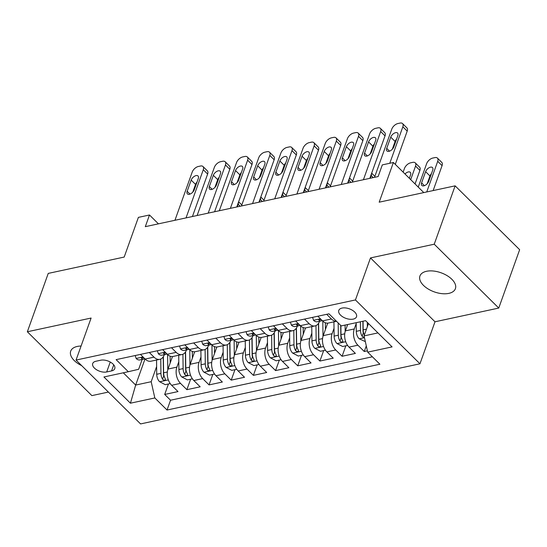 <?xml version="1.0" encoding="UTF-8"?>
<svg xmlns="http://www.w3.org/2000/svg" width="547" height="547" viewBox="0 0 547 547"><rect width="100%" height="100%" fill="white"/><g stroke="black" fill="none" stroke-linecap="round" stroke-linejoin="round"><path stroke-width="0.82" d="M426.51 271.291A18.83 10.133 -160.3 0 0 419.946 275.989A18.83 10.133 -160.3 0 0 428.274 289.055A18.83 10.133 -160.3 0 0 448.827 293.377A18.83 10.133 -160.3 0 0 455.398 288.679A18.83 10.133 -160.3 0 0 447.063 275.613A18.83 10.133 -160.3 0 0 426.51 271.291M81.079 346.032A18.83 10.133 -160.3 0 0 77.277 346.442A18.83 10.133 -160.3 0 0 70.707 351.14A18.83 10.133 -160.3 0 0 81.681 365.635M342.066 308.07A9.415 5.067 -160.3 0 0 338.778 310.423A9.415 5.067 -160.3 0 0 342.942 316.959A9.415 5.067 -160.3 0 0 353.225 319.12A9.415 5.067 -160.3 0 0 356.507 316.768A9.415 5.067 -160.3 0 0 352.343 310.238A9.415 5.067 -160.3 0 0 342.066 308.07M498.755 308.057L519.65 249.699L455.131 185.843L434.236 244.201L370.49 257.924L355.441 299.941L419.959 363.796L435.002 321.78L498.755 308.057L434.236 244.201M355.441 299.941L76.054 360.063L140.572 423.925L419.959 363.796M76.054 360.063L91.103 318.046L27.35 331.762L91.869 395.618L108.388 392.069M27.35 331.762L48.245 273.404L124.19 257.063L138.398 217.378L149.488 214.992L145.311 226.663L378.134 176.558L382.312 164.886L393.396 162.5L379.187 202.185L455.131 185.843M172.483 356.541L168.011 369.047A11.767 7.494 77.9 0 0 171.642 385.286L178.001 391.584L164.702 394.449L168.449 383.973M178.801 361.765L176.879 367.133A11.767 7.494 77.9 0 0 180.51 383.379L186.876 389.676L190.623 379.201M186.876 389.676L200.175 386.811L193.816 380.514A11.767 7.494 77.9 0 1 190.185 364.275L194.657 351.769M216.831 346.996L212.359 359.502A11.767 7.494 77.9 0 0 215.99 375.741L222.349 382.038L209.05 384.903L212.797 374.428M239.005 342.224L234.526 354.729A11.767 7.494 77.9 0 0 238.164 370.969L244.523 377.266L231.224 380.131L234.971 369.656M261.179 337.451L256.7 349.957A11.767 7.494 77.9 0 0 260.338 366.196L266.697 372.5L253.398 375.358L257.145 364.883M283.353 332.679L278.874 345.184A11.767 7.494 77.9 0 0 282.505 361.423L288.871 367.728L275.572 370.586L279.319 360.117M305.527 327.913L301.048 340.412A11.767 7.494 77.9 0 0 304.679 356.651L311.045 362.955L297.739 365.82L301.493 355.345M327.701 323.14L323.222 335.639A11.767 7.494 77.9 0 0 326.853 351.885L333.219 358.182L319.913 361.047L323.667 350.572M347.673 324.515L345.396 330.867A11.767 7.494 77.9 0 0 349.027 347.113L355.393 353.41L342.087 356.275L345.841 345.8M304.529 319.092L309.219 323.742A11.767 7.494 -102.1 0 0 315.038 325.909A11.767 7.494 -102.1 0 0 319.537 321.308L319.557 321.26M282.355 323.865L287.045 328.515A11.767 7.494 -102.1 0 0 292.864 330.682A11.767 7.494 -102.1 0 0 297.363 326.08L297.383 326.033M260.181 328.638L264.871 333.287A11.767 7.494 -102.1 0 0 270.69 335.455A11.767 7.494 -102.1 0 0 275.189 330.853L275.209 330.805M238.007 333.41L242.697 338.06A11.767 7.494 -102.1 0 0 248.523 340.22A11.767 7.494 -102.1 0 0 253.015 335.619L253.035 335.578M215.833 338.183L220.523 342.825A11.767 7.494 -102.1 0 0 226.349 344.993A11.767 7.494 -102.1 0 0 230.848 340.391L230.861 340.343M193.659 342.955L198.356 347.598A11.767 7.494 -102.1 0 0 204.175 349.765A11.767 7.494 -102.1 0 0 208.674 345.164L208.687 345.116M171.484 347.721L176.182 352.371A11.767 7.494 -102.1 0 0 182.001 354.538A11.767 7.494 -102.1 0 0 186.5 349.936L186.513 349.889M106.699 371.96L111.574 370.914A9.121 4.909 -160.3 0 0 114.761 368.637A9.121 4.909 -160.3 0 0 110.72 362.305A9.121 4.909 -160.3 0 0 100.764 360.213L95.889 361.259A9.121 4.909 -160.3 0 0 92.71 363.536A9.121 4.909 -160.3 0 0 96.744 369.868A9.121 4.909 -160.3 0 0 106.699 371.96L110.255 362.032M145.023 358.941L135.67 385.054L151.191 381.71L154.822 397.949L167.033 410.031L379.898 364.227L367.693 352.145L392.083 346.894L365.581 320.665L341.191 325.909L328.979 313.828L116.114 359.639L128.319 371.721L138.637 369.287L142.165 359.434M154.822 397.949L130.432 403.201L103.93 376.972L128.319 371.721M356.193 323.592L354.265 328.959L345.396 330.867M334.019 328.364L332.091 333.732L323.222 335.639M311.845 333.137L309.923 338.504L301.048 340.412M289.671 337.902L287.749 343.277L278.874 345.184M267.497 342.675L265.575 348.049L256.7 349.957M245.323 347.448L243.401 352.822L234.526 354.729M223.149 352.22L221.227 357.594L212.359 359.502M200.975 356.993L199.053 362.36L190.185 364.275M149.31 352.494L154.008 357.143A11.767 7.494 77.9 0 0 159.827 359.311A11.767 7.494 77.9 0 0 164.326 354.709L164.339 354.661M164.702 394.449L170.541 400.226L372.391 356.794M354.265 328.959A11.767 7.494 -102.1 0 0 357.902 345.205L364.261 351.502L367.399 350.825M342.087 356.275L335.728 349.971A11.767 7.494 -102.1 0 1 332.091 333.732M319.913 361.047L313.554 354.743A11.767 7.494 -102.1 0 1 309.923 338.504M297.739 365.82L291.38 359.516A11.767 7.494 -102.1 0 1 287.749 343.277M275.572 370.586L269.206 364.288A11.767 7.494 -102.1 0 1 265.575 348.049M253.398 375.358L247.032 369.061A11.767 7.494 -102.1 0 1 243.401 352.822M231.224 380.131L224.858 373.833A11.767 7.494 -102.1 0 1 221.227 357.594M209.05 384.903L202.684 378.606A11.767 7.494 -102.1 0 1 199.053 362.36M140.442 354.401L145.133 359.051A11.767 7.494 77.9 0 0 150.951 361.218L159.827 359.311M162.616 349.636L167.307 354.278A11.767 7.494 77.9 0 0 173.125 356.446L182.001 354.538M184.79 344.863L189.481 349.506A11.767 7.494 77.9 0 0 195.3 351.673L204.175 349.765M206.964 340.09L211.655 344.74A11.767 7.494 77.9 0 0 217.474 346.907L226.349 344.993M229.131 335.318L233.829 339.967A11.767 7.494 77.9 0 0 239.648 342.135L248.523 340.22M251.305 330.545L256.003 335.195A11.767 7.494 77.9 0 0 261.822 337.362L270.69 335.455M273.479 325.773L278.177 330.422A11.767 7.494 77.9 0 0 283.996 332.59L292.864 330.682M295.653 321L300.351 325.65A11.767 7.494 77.9 0 0 306.17 327.817L315.038 325.909M317.828 316.228L322.525 320.877A11.767 7.494 77.9 0 0 328.344 323.045L336.514 321.287M336.467 321.239A11.767 7.494 -102.1 0 1 331.393 318.969L326.696 314.32M156.627 366.538L151.191 381.71M423.795 192.585L393.396 162.5M158.425 223.839L149.488 214.992M123.294 372.801L135.67 385.054L130.432 403.201M368.487 323.537L364.063 335.899L377.956 332.911M170.541 400.226L167.033 410.031M364.261 351.502L366.285 345.854M367.693 352.145L364.063 335.899M370.49 257.924L435.002 321.78M135.205 355.529L136.182 358.558A7.795 4.964 77.9 0 0 139.95 359.912L144.162 359.003A7.795 4.964 77.9 0 0 144.852 358.77M174.944 220.284L192.188 172.127A5.887 3.248 -45.3 0 1 198.294 166.5L200.517 166.021A5.887 3.248 -45.3 0 1 202.978 166.514A5.887 3.248 -45.3 0 1 203.279 169.741L186.035 217.897M192.428 216.523L207.634 174.055L203.279 169.741M191.177 180.1A4.704 2.598 134.7 0 1 194.445 176.271A4.704 2.598 134.7 0 1 198.035 175.99A4.704 2.598 134.7 0 1 198.274 178.575L194.26 189.775A4.704 2.598 134.7 0 1 190.992 193.611A4.704 2.598 134.7 0 1 187.402 193.884A4.704 2.598 134.7 0 1 187.163 191.306L191.177 180.1L195.539 184.414A4.704 2.598 134.7 0 1 197.029 182.035M143.936 357.868L141.858 357.642L141.372 358.066L141.803 358.661A7.795 4.964 77.9 0 0 144.162 359.003M192.763 192.154L195.539 184.414M202.978 166.514L207.34 170.828A5.887 3.248 134.7 0 1 207.634 174.055M170.206 362.914L170.117 356.165M238.437 202.342A5.887 3.248 -45.3 0 1 238.15 204.257L237.207 206.882M167.785 369.738L167.594 354.552M170.226 383.591L165.249 384.664L159.546 381.683A7.795 4.964 -102.1 0 1 156.722 374.278L156.545 360.015M160.756 359.01L160.941 373.375A7.795 4.964 77.9 0 0 162.555 379.201L163.423 379.987L164.968 380.179L165.481 379.68L165.215 378.627A7.795 4.964 -102.1 0 1 163.601 372.801L163.396 356.63M162.555 379.201L163.758 375.837A3.973 2.53 -102.1 0 1 163.45 374.011L163.232 356.87M157.379 350.757L158.356 353.786A7.795 4.964 77.9 0 0 162.124 355.14L166.336 354.23A7.795 4.964 77.9 0 0 167.026 353.998M197.118 215.511L214.362 167.355A5.887 3.248 -45.3 0 1 220.468 161.727L222.691 161.256A5.887 3.248 -45.3 0 1 225.152 161.741A5.887 3.248 -45.3 0 1 225.453 164.968L208.209 213.125M214.602 211.751L229.808 169.283L225.453 164.968M213.351 175.327A4.704 2.598 134.7 0 1 216.619 171.498A4.704 2.598 134.7 0 1 220.209 171.218A4.704 2.598 134.7 0 1 220.448 173.802L216.434 185.002A4.704 2.598 134.7 0 1 213.166 188.838A4.704 2.598 134.7 0 1 209.576 189.112A4.704 2.598 134.7 0 1 209.337 186.534L213.351 175.327L217.706 179.642A4.704 2.598 134.7 0 1 219.203 177.269M166.11 353.095L164.032 352.87L163.546 353.294L163.977 353.888A7.795 4.964 77.9 0 0 166.336 354.23M214.937 187.382L217.706 179.642M225.152 161.741L229.514 166.056A5.887 3.248 134.7 0 1 229.808 169.283M179.546 345.991L180.531 349.013A7.795 4.964 77.9 0 0 184.298 350.367L188.51 349.458A7.795 4.964 77.9 0 0 189.2 349.225M219.292 210.739L236.536 162.582A5.887 3.248 -45.3 0 1 242.642 156.955L244.858 156.483A5.887 3.248 -45.3 0 1 247.326 156.968A5.887 3.248 -45.3 0 1 247.627 160.196L230.383 208.352M236.776 206.978L251.982 164.51L247.627 160.196M235.525 170.555A4.704 2.598 134.7 0 1 238.793 166.726A4.704 2.598 134.7 0 1 242.383 166.445A4.704 2.598 134.7 0 1 242.622 169.03L238.608 180.237A4.704 2.598 134.7 0 1 235.34 184.065A4.704 2.598 134.7 0 1 231.75 184.346A4.704 2.598 134.7 0 1 231.511 181.761L235.525 170.555L239.88 174.869A4.704 2.598 134.7 0 1 241.377 172.496M188.284 348.323L186.206 348.104L185.72 348.521L186.151 349.116A7.795 4.964 77.9 0 0 188.51 349.458M237.111 182.609L239.88 174.869M247.326 156.968L251.688 161.283A5.887 3.248 134.7 0 1 251.982 164.51M201.72 341.219L202.705 344.248A7.795 4.964 77.9 0 0 206.472 345.595L210.684 344.685A7.795 4.964 77.9 0 0 211.374 344.453M241.466 205.966L258.71 157.81A5.887 3.248 -45.3 0 1 264.816 152.189L267.032 151.71A5.887 3.248 -45.3 0 1 269.5 152.196A5.887 3.248 -45.3 0 1 269.801 155.423L252.557 203.58M258.95 202.205L274.156 159.738L269.801 155.423M257.699 165.782A4.704 2.598 134.7 0 1 260.967 161.953A4.704 2.598 134.7 0 1 264.557 161.673A4.704 2.598 134.7 0 1 264.796 164.257L260.782 175.464A4.704 2.598 134.7 0 1 257.514 179.293A4.704 2.598 134.7 0 1 253.924 179.573A4.704 2.598 134.7 0 1 253.685 176.989L257.699 165.782L262.054 170.096A4.704 2.598 134.7 0 1 263.551 167.724M210.458 343.55L208.38 343.331L207.894 343.748L208.325 344.343A7.795 4.964 77.9 0 0 210.684 344.685M259.285 177.837L262.054 170.096M269.5 152.196L273.862 156.51A5.887 3.248 134.7 0 1 274.156 159.738M223.894 336.446L224.879 339.475A7.795 4.964 77.9 0 0 228.646 340.822L232.858 339.919A7.795 4.964 77.9 0 0 233.548 339.68M263.64 201.193L280.885 153.037A5.887 3.248 -45.3 0 1 286.99 147.416L289.206 146.938A5.887 3.248 -45.3 0 1 291.674 147.423A5.887 3.248 -45.3 0 1 291.968 150.651L274.731 198.814M281.124 197.433L296.33 154.965L291.968 150.651M279.873 161.009A4.704 2.598 134.7 0 1 283.141 157.18A4.704 2.598 134.7 0 1 286.731 156.9A4.704 2.598 134.7 0 1 286.97 159.485L282.956 170.691A4.704 2.598 134.7 0 1 279.688 174.52A4.704 2.598 134.7 0 1 276.098 174.801A4.704 2.598 134.7 0 1 275.859 172.216L279.873 161.009L284.228 165.324A4.704 2.598 134.7 0 1 285.725 162.951M232.632 338.778L230.554 338.559L230.068 338.976L230.499 339.571A7.795 4.964 77.9 0 0 232.858 339.919M281.459 173.064L284.228 165.324M291.674 147.423L296.036 151.738A5.887 3.248 134.7 0 1 296.33 154.965M192.38 358.141L192.291 351.4M260.611 197.57A5.887 3.248 -45.3 0 1 260.324 199.484L259.381 202.11M189.959 364.965L189.768 349.779M192.4 378.818L187.423 379.892L181.72 376.917A7.795 4.964 -102.1 0 1 178.896 369.505L178.719 355.242M182.93 354.237L183.115 368.603A7.795 4.964 77.9 0 0 184.729 374.428L185.597 375.215L187.142 375.413L187.655 374.907L187.389 373.854A7.795 4.964 -102.1 0 1 185.775 368.028L185.57 351.858M184.729 374.428L185.932 371.064A3.973 2.53 -102.1 0 1 185.624 369.246L185.406 352.097M214.554 353.369L214.465 346.627M282.785 192.797A5.887 3.248 -45.3 0 1 282.498 194.711L281.555 197.344M212.133 360.193L211.942 345.007M214.574 374.045L209.597 375.119L203.894 372.145A7.795 4.964 -102.1 0 1 201.07 364.733L200.893 350.47M205.104 349.465L205.289 363.83A7.795 4.964 77.9 0 0 206.903 369.656L207.771 370.449L209.316 370.64L209.829 370.134L209.563 369.081A7.795 4.964 -102.1 0 1 207.949 363.256L207.744 347.085M206.903 369.656L208.106 366.292A3.973 2.53 -102.1 0 1 207.798 364.473L207.58 347.324M236.721 348.596L236.639 341.854M304.959 188.024A5.887 3.248 -45.3 0 1 304.672 189.939L303.729 192.571M234.307 355.42L234.116 340.234M236.748 369.273L231.771 370.346L226.068 367.372A7.795 4.964 -102.1 0 1 223.244 359.967L223.067 345.704M227.278 344.692L227.456 359.058A7.795 4.964 77.9 0 0 229.077 364.883L229.945 365.676L231.49 365.868L232.003 365.362L231.737 364.309A7.795 4.964 -102.1 0 1 230.123 358.483L229.918 342.313M229.077 364.883L230.28 361.526A3.973 2.53 -102.1 0 1 229.972 359.7L229.754 342.559M258.895 343.824L258.813 337.082M327.133 183.252A5.887 3.248 -45.3 0 1 326.846 185.166L325.903 187.799M256.481 350.648L256.29 335.461M258.922 364.507L253.945 365.574L248.242 362.599A7.795 4.964 -102.1 0 1 245.418 355.194L245.241 340.931M249.453 339.919L249.63 354.285A7.795 4.964 77.9 0 0 251.251 360.111L252.119 360.904L253.664 361.095L254.177 360.589L253.911 359.536A7.795 4.964 -102.1 0 1 252.297 353.711L252.092 337.54M251.251 360.111L252.454 356.753A3.973 2.53 -102.1 0 1 252.146 354.928L251.928 337.786M246.068 331.673L247.053 334.702A7.795 4.964 77.9 0 0 250.82 336.049L255.032 335.147A7.795 4.964 77.9 0 0 255.722 334.914M285.814 196.428L303.059 148.264A5.887 3.248 -45.3 0 1 309.164 142.644L311.38 142.165A5.887 3.248 -45.3 0 1 313.848 142.651A5.887 3.248 -45.3 0 1 314.142 145.878L296.905 194.041M303.298 192.66L318.504 150.193L314.142 145.878M302.047 156.237A4.704 2.598 134.7 0 1 305.315 152.408A4.704 2.598 134.7 0 1 308.905 152.128A4.704 2.598 134.7 0 1 309.137 154.712L305.13 165.919A4.704 2.598 134.7 0 1 301.862 169.748A4.704 2.598 134.7 0 1 298.272 170.028A4.704 2.598 134.7 0 1 298.033 167.444L302.047 156.237L306.402 160.551A4.704 2.598 134.7 0 1 307.899 158.179M254.806 334.005L252.728 333.786L252.242 334.203L252.673 334.798A7.795 4.964 77.9 0 0 255.032 335.147M303.633 168.291L306.402 160.551M313.848 142.651L318.21 146.965A5.887 3.248 134.7 0 1 318.504 150.193M281.069 339.051L280.987 332.309M349.307 178.479A5.887 3.248 -45.3 0 1 349.02 180.394L348.077 183.026M278.655 345.875L278.457 330.689M281.096 359.735L276.119 360.801L270.416 357.827A7.795 4.964 -102.1 0 1 267.592 350.422L267.415 336.159M271.627 335.147L271.804 349.512A7.795 4.964 77.9 0 0 273.425 355.338L274.293 356.131L275.838 356.323L276.351 355.817L276.085 354.764A7.795 4.964 -102.1 0 1 274.471 348.938L274.259 332.774M273.425 355.338L274.628 351.981A3.973 2.53 -102.1 0 1 274.32 350.155L274.102 333.014M268.242 326.901L269.227 329.93A7.795 4.964 77.9 0 0 272.994 331.277L277.206 330.374A7.795 4.964 77.9 0 0 277.897 330.142M307.988 191.655L325.233 143.492A5.887 3.248 -45.3 0 1 331.338 137.871L333.554 137.393A5.887 3.248 -45.3 0 1 336.022 137.878A5.887 3.248 -45.3 0 1 336.316 141.105L319.079 189.269M325.472 187.888L340.678 145.42L336.316 141.105M324.221 151.471A4.704 2.598 134.7 0 1 327.489 147.635A4.704 2.598 134.7 0 1 331.079 147.362A4.704 2.598 134.7 0 1 331.311 149.94L327.304 161.146A4.704 2.598 134.7 0 1 324.036 164.975A4.704 2.598 134.7 0 1 320.446 165.256A4.704 2.598 134.7 0 1 320.207 162.671L324.221 151.471L328.576 155.786A4.704 2.598 134.7 0 1 330.073 153.406M276.98 329.232L274.902 329.014L274.416 329.431L274.847 330.032A7.795 4.964 77.9 0 0 277.206 330.374M325.807 163.526L328.576 155.786M336.022 137.878L340.384 142.193A5.887 3.248 134.7 0 1 340.678 145.42M290.416 322.128L291.401 325.157A7.795 4.964 77.9 0 0 295.168 326.511L299.38 325.602A7.795 4.964 77.9 0 0 300.071 325.369M330.162 186.883L347.407 138.719A5.887 3.248 -45.3 0 1 353.512 133.099L355.728 132.62A5.887 3.248 -45.3 0 1 358.196 133.106A5.887 3.248 -45.3 0 1 358.49 136.333L341.246 184.496M347.646 183.122L362.852 140.647L358.49 136.333M346.395 146.699A4.704 2.598 134.7 0 1 349.656 142.87A4.704 2.598 134.7 0 1 353.253 142.589A4.704 2.598 134.7 0 1 353.485 145.167L349.478 156.374A4.704 2.598 134.7 0 1 346.21 160.203A4.704 2.598 134.7 0 1 342.613 160.483A4.704 2.598 134.7 0 1 342.381 157.898L346.395 146.699L350.75 151.013A4.704 2.598 134.7 0 1 352.247 148.634M299.154 324.46L297.076 324.241L296.59 324.658L297.021 325.26A7.795 4.964 77.9 0 0 299.38 325.602M347.981 158.753L350.75 151.013M358.196 133.106L362.558 137.42A5.887 3.248 134.7 0 1 362.852 140.647M312.59 317.356L313.575 320.385A7.795 4.964 77.9 0 0 317.342 321.739L321.554 320.829A7.795 4.964 77.9 0 0 322.238 320.597M352.336 182.11L369.581 133.953A5.887 3.248 -45.3 0 1 375.686 128.326L377.902 127.848A5.887 3.248 -45.3 0 1 380.37 128.34A5.887 3.248 -45.3 0 1 380.664 131.567L363.42 179.724M369.82 178.349L385.026 135.882L380.664 131.567M368.569 141.926A4.704 2.598 134.7 0 1 371.83 138.097A4.704 2.598 134.7 0 1 375.427 137.817A4.704 2.598 134.7 0 1 375.659 140.394L371.652 151.601A4.704 2.598 134.7 0 1 368.384 155.43A4.704 2.598 134.7 0 1 364.787 155.71A4.704 2.598 134.7 0 1 364.555 153.133L368.569 141.926L372.924 146.24A4.704 2.598 134.7 0 1 374.421 143.861M321.328 319.687L319.25 319.469L318.764 319.892L319.195 320.487A7.795 4.964 77.9 0 0 321.554 320.829M370.155 153.98L372.924 146.24M380.37 128.34L384.732 132.654A5.887 3.248 134.7 0 1 385.026 135.882M374.51 177.337L391.755 129.181A5.887 3.248 -45.3 0 1 397.86 123.554L400.076 123.075A5.887 3.248 -45.3 0 1 402.544 123.567A5.887 3.248 -45.3 0 1 402.838 126.795L389.779 163.28M395.29 164.374L407.2 131.109L402.838 126.795M390.743 137.153A4.704 2.598 134.7 0 1 394.004 133.324A4.704 2.598 134.7 0 1 397.601 133.044A4.704 2.598 134.7 0 1 397.833 135.629L393.826 146.828A4.704 2.598 134.7 0 1 390.558 150.664A4.704 2.598 134.7 0 1 386.961 150.938A4.704 2.598 134.7 0 1 386.729 148.36L390.743 137.153L395.098 141.468A4.704 2.598 134.7 0 1 396.596 139.088M392.329 149.208L395.098 141.468M402.544 123.567L406.906 127.882A5.887 3.248 134.7 0 1 407.2 131.109M303.243 334.285L303.161 327.537M371.481 173.707A5.887 3.248 -45.3 0 1 371.194 175.628L370.251 178.254M300.829 341.109L300.631 325.916M303.264 354.962L298.293 356.029L292.59 353.054A7.795 4.964 -102.1 0 1 289.766 345.649L289.589 331.386M293.801 330.374L293.978 344.74A7.795 4.964 77.9 0 0 295.599 350.565L296.467 351.359L298.012 351.55L298.525 351.044L298.259 349.991A7.795 4.964 -102.1 0 1 296.638 344.172L296.433 328.002M295.599 350.565L296.802 347.208A3.973 2.53 -102.1 0 1 296.495 345.383L296.276 328.241M325.417 329.513L325.335 322.764M323.003 336.337L322.805 321.151M325.438 350.189L320.467 351.256L314.764 348.282A7.795 4.964 -102.1 0 1 311.94 340.877L311.763 326.614M315.975 325.609L316.152 339.967A7.795 4.964 77.9 0 0 317.773 345.793L318.641 346.586L320.186 346.777L320.699 346.272L320.433 345.225A7.795 4.964 -102.1 0 1 318.812 339.4L318.607 323.229M317.773 345.793L318.976 342.436A3.973 2.53 -102.1 0 1 318.669 340.61L318.45 323.468M415.05 183.936L419.898 170.397A5.887 3.248 134.7 0 0 419.604 167.17L415.241 162.856A5.887 3.248 -45.3 0 0 412.78 162.363L410.558 162.842A5.887 3.248 -45.3 0 0 404.452 168.469L403.139 172.141M415.241 162.856A5.887 3.248 -45.3 0 1 415.542 166.083L410.694 179.621M345.178 331.564L345.089 325.068M347.612 345.417L342.641 346.49L336.938 343.509A7.795 4.964 -102.1 0 1 334.114 336.104L333.937 321.841M338.169 322.928L338.326 335.202A7.795 4.964 77.9 0 0 339.947 341.02L340.815 341.813L342.36 342.005L342.873 341.499L342.607 340.453A7.795 4.964 -102.1 0 1 340.986 334.627L340.877 325.602M339.947 341.02L341.15 337.663A3.973 2.53 -102.1 0 1 340.843 335.837L340.713 325.438M409.334 178.274L410.537 174.917A4.704 2.598 -45.3 0 0 410.298 172.332A4.704 2.598 -45.3 0 0 405.006 173.987M433.142 190.575L442.072 165.625A5.887 3.248 134.7 0 0 441.778 162.397L437.415 158.083A5.887 3.248 -45.3 0 0 434.954 157.598L432.732 158.069A5.887 3.248 -45.3 0 0 426.626 163.697L418.25 187.095M437.415 158.083A5.887 3.248 -45.3 0 1 437.716 161.31L426.742 191.949M367.345 326.723L367.29 322.354M365.334 341.601L359.112 338.743A7.795 4.964 -102.1 0 1 356.288 331.332L356.179 322.682M431.467 173.611A4.704 2.598 -45.3 0 0 429.969 175.984L427.2 183.724M364.391 334.976A7.795 4.964 -102.1 0 1 363.16 329.855L363.051 321.205M360.391 321.78L360.5 330.429A7.795 4.964 77.9 0 0 362.121 336.255L362.989 337.041L364.37 337.28M362.121 336.255L363.324 332.891A3.973 2.53 -102.1 0 1 363.017 331.072L362.893 321.239M425.614 171.669L421.6 182.876A4.704 2.598 -45.3 0 0 421.84 185.46A4.704 2.598 -45.3 0 0 425.429 185.18A4.704 2.598 -45.3 0 0 428.698 181.351L432.711 170.144A4.704 2.598 -45.3 0 0 432.472 167.56A4.704 2.598 -45.3 0 0 428.882 167.84A4.704 2.598 -45.3 0 0 425.614 171.669L429.969 175.984M176.879 367.133L168.011 369.047M180.51 383.379L171.642 385.286M357.902 345.205L349.027 347.113M335.728 349.971L326.853 351.885M313.554 354.743L304.679 356.651M291.38 359.516L282.505 361.423M269.206 364.288L260.338 366.196M247.032 369.061L238.164 370.969M224.858 373.833L215.99 375.741M202.684 378.606L193.816 380.514M154.008 357.143L145.133 359.051M176.182 352.371L167.307 354.278M198.356 347.598L189.481 349.506M220.523 342.825L211.655 344.74M242.697 338.06L233.829 339.967M264.871 333.287L256.003 335.195M287.045 328.515L278.177 330.422M309.219 323.742L300.351 325.65M331.393 318.969L322.525 320.877M113.742 364.856L111.574 370.914M143.04 356.979L136.148 358.463M187.163 191.306L189.987 194.096M142.193 357.581L141.803 358.661M238.15 204.257L240.167 206.246M159.69 381.765L168.339 379.898M163.601 372.801L167.341 371.994M156.722 374.278L160.941 373.375M165.215 352.206L158.322 353.69M209.337 186.534L212.161 189.324M164.367 352.808L163.977 353.888M187.389 347.434L180.496 348.918M231.511 181.761L234.335 184.551M186.541 348.036L186.151 349.116M209.563 342.661L202.67 344.145M253.685 176.989L256.509 179.778M208.715 343.263L208.325 344.343M231.737 337.896L224.844 339.372M275.859 172.216L278.683 175.006M230.889 338.49L230.499 339.571M260.324 199.484L262.341 201.474M181.864 376.992L190.513 375.126M185.775 368.028L189.515 367.222M178.896 369.505L183.115 368.603M282.498 194.711L284.508 196.708M204.038 372.22L212.687 370.36M207.949 363.256L211.689 362.449M201.07 364.733L205.289 363.83M304.672 189.939L306.682 191.935M226.212 367.447L234.861 365.587M230.123 358.483L233.863 357.676M223.244 359.967L227.456 359.058M326.846 185.166L328.856 187.163M248.386 362.675L257.028 360.815M252.297 353.711L256.037 352.904M245.418 355.194L249.63 354.285M253.911 333.123L247.018 334.607M298.033 167.444L300.857 170.24M253.063 333.718L252.673 334.798M349.02 180.394L351.03 182.39M270.56 357.902L279.202 356.042M274.471 348.938L278.211 348.138M267.592 350.422L271.804 349.512M276.085 328.35L269.192 329.834M320.207 162.671L323.024 165.468M275.237 328.945L274.847 330.032M298.259 323.578L291.366 325.062M342.381 157.898L345.198 160.695M297.411 324.173L297.021 325.26M320.433 318.805L313.54 320.289M364.555 153.133L367.372 155.922M319.585 319.407L319.195 320.487M386.729 148.36L389.546 151.15M371.194 175.628L373.204 177.618M292.734 353.13L301.376 351.27M296.638 344.172L300.385 343.366M289.766 345.649L293.978 344.74M314.908 348.357L323.55 346.497M318.812 339.4L322.559 338.593M311.94 340.877L316.152 339.967M415.542 166.083L419.898 170.397M337.082 343.584L345.725 341.725M340.986 334.627L344.733 333.82M334.114 336.104L338.326 335.202M437.716 161.31L442.072 165.625M359.249 338.819L364.459 337.697M363.16 329.855L366.483 329.137M356.288 331.332L360.5 330.429M424.424 185.665L421.6 182.876M238.636 201.795L241.829 204.961M260.803 197.023L264.003 200.188M282.977 192.257L286.177 195.416M305.151 187.484L308.351 190.643M327.325 182.712L330.525 185.871M349.499 177.939L352.699 181.105M371.673 173.167L374.873 176.332"/></g></svg>

